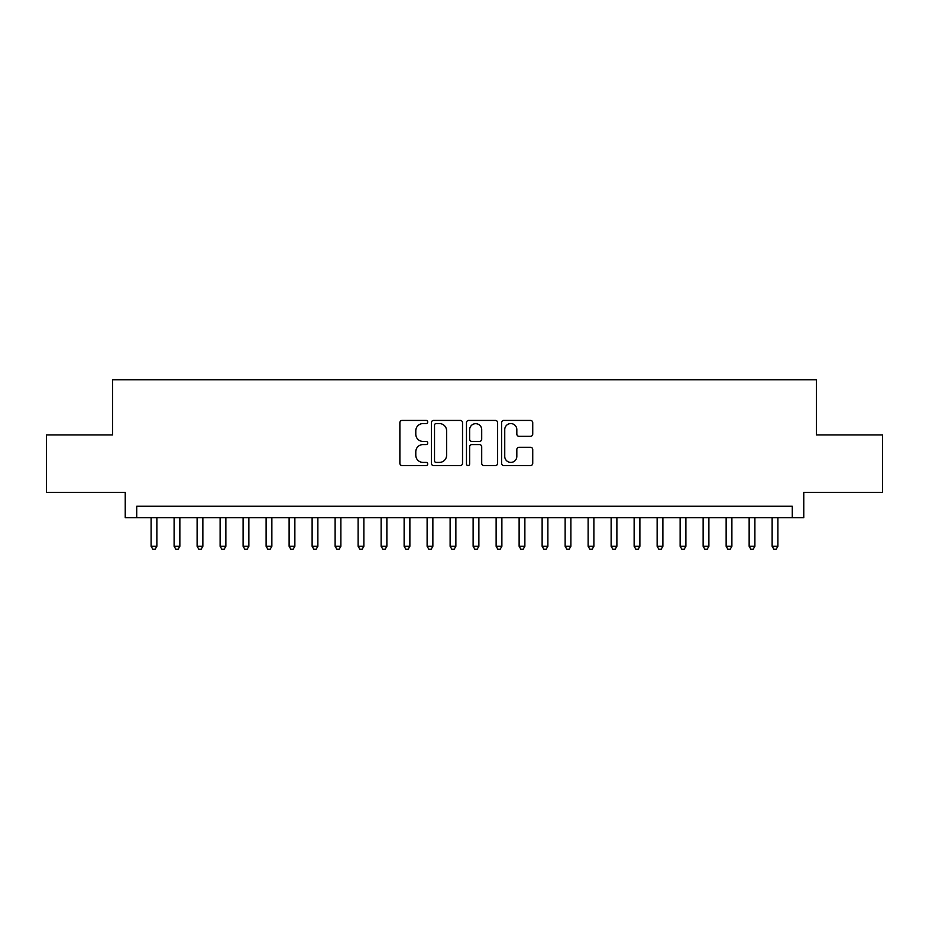 <?xml version="1.0" encoding="UTF-8"?>
<svg xmlns="http://www.w3.org/2000/svg" width="929" height="929" viewBox="0 0 929 929"><rect width="100%" height="100%" fill="white"/><g stroke="black" fill="none" stroke-linecap="round" stroke-linejoin="round"><path stroke-width="1.39" d="M427.7 421.998A1.579 1.579 0 0 0 426.121 420.419L402.129 420.419A2.253 2.253 0 0 0 399.876 422.672L399.876 463.316A2.253 2.253 0 0 0 402.129 465.568L426.121 465.568A1.579 1.579 0 0 0 427.7 463.989A1.579 1.579 0 0 0 426.121 462.41L423.009 462.41A7.223 7.223 0 0 1 415.786 455.187L415.786 451.796A7.223 7.223 0 0 1 423.009 444.573L426.121 444.573A1.579 1.579 0 0 0 427.7 442.994A1.579 1.579 0 0 0 426.121 441.414L423.009 441.414A7.223 7.223 0 0 1 415.786 434.191L415.786 430.801A7.223 7.223 0 0 1 423.009 423.578L426.121 423.578A1.579 1.579 0 0 0 427.7 421.998M530.482 436.328A2.253 2.253 0 0 0 532.735 434.075L532.735 422.672A2.253 2.253 0 0 0 530.482 420.419L503.843 420.419A2.253 2.253 0 0 0 501.579 422.672L501.579 463.316A2.253 2.253 0 0 0 503.843 465.568L530.482 465.568A2.253 2.253 0 0 0 532.735 463.316L532.735 449.543A2.253 2.253 0 0 0 530.482 447.279L519.079 447.279A2.253 2.253 0 0 0 516.826 449.543L516.826 456.371A6.038 6.038 0 0 1 510.787 462.41A6.038 6.038 0 0 1 504.749 456.371L504.749 429.616A6.038 6.038 0 0 1 510.787 423.578A6.038 6.038 0 0 1 516.826 429.616L516.826 434.075A2.253 2.253 0 0 0 519.079 436.328L530.482 436.328M792.274 517.743L803.771 517.743L803.771 492.451L882.55 492.451L882.55 434.946L816.417 434.946L816.417 379.74L112.583 379.74L112.583 434.946L46.45 434.946L46.45 492.451L125.229 492.451L125.229 517.743L792.274 517.743L792.274 506.247L136.726 506.247L136.726 517.743M462.526 422.672A2.253 2.253 0 0 0 460.261 420.419L433.622 420.419A2.253 2.253 0 0 0 431.37 422.672L431.37 463.316A2.253 2.253 0 0 0 433.622 465.568L460.261 465.568A2.253 2.253 0 0 0 462.526 463.316L462.526 422.672M468.739 420.419L495.378 420.419A2.253 2.253 0 0 1 497.63 422.672L497.63 463.316A2.253 2.253 0 0 1 495.378 465.568L483.974 465.568A2.253 2.253 0 0 1 481.71 463.316L481.71 446.837A2.253 2.253 0 0 0 479.457 444.573L471.897 444.573A2.253 2.253 0 0 0 469.633 446.837L469.633 463.989A1.579 1.579 0 0 1 468.053 465.568A1.579 1.579 0 0 1 466.474 463.989L466.474 422.672A2.253 2.253 0 0 1 468.739 420.419M436.107 423.578A1.579 1.579 0 0 0 434.528 425.157L434.528 460.83A1.579 1.579 0 0 0 436.107 462.41L439.382 462.41A7.223 7.223 0 0 0 446.605 455.187L446.605 430.801A7.223 7.223 0 0 0 439.382 423.578L436.107 423.578M481.71 429.732A6.038 6.038 0 0 0 475.671 423.694A6.038 6.038 0 0 0 469.633 429.732L469.633 439.15A2.253 2.253 0 0 0 471.897 441.414L479.457 441.414A2.253 2.253 0 0 0 481.71 439.15L481.71 429.732M151.102 517.743L151.102 546.275L156.862 546.275L156.862 517.743M156.862 546.275L155.131 549.26L152.832 549.26L151.102 546.275M174.106 517.743L174.106 546.275L179.854 546.275L179.854 517.743M179.854 546.275L178.136 549.26L175.836 549.26L174.106 546.275M197.111 517.743L197.111 546.275L202.859 546.275L202.859 517.743M202.859 546.275L201.128 549.26L198.829 549.26L197.111 546.275M220.115 517.743L220.115 546.275L225.863 546.275L225.863 517.743M225.863 546.275L224.133 549.26L221.834 549.26L220.115 546.275M243.108 517.743L243.108 546.275L248.867 546.275L248.867 517.743M248.867 546.275L247.137 549.26L244.838 549.26L243.108 546.275M266.112 517.743L266.112 546.275L271.86 546.275L271.86 517.743M271.86 546.275L270.142 549.26L267.842 549.26L266.112 546.275M289.116 517.743L289.116 546.275L294.865 546.275L294.865 517.743M294.865 546.275L293.134 549.26L290.835 549.26L289.116 546.275M312.121 517.743L312.121 546.275L317.869 546.275L317.869 517.743M317.869 546.275L316.139 549.26L313.839 549.26L312.121 546.275M335.114 517.743L335.114 546.275L340.873 546.275L340.873 517.743M340.873 546.275L339.143 549.26L336.844 549.26L335.114 546.275M358.118 517.743L358.118 546.275L363.866 546.275L363.866 517.743M363.866 546.275L362.147 549.26L359.848 549.26L358.118 546.275M381.122 517.743L381.122 546.275L386.87 546.275L386.87 517.743M386.87 546.275L385.14 549.26L382.841 549.26L381.122 546.275M404.127 517.743L404.127 546.275L409.875 546.275L409.875 517.743M409.875 546.275L408.145 549.26L405.845 549.26L404.127 546.275M427.119 517.743L427.119 546.275L432.868 546.275L432.868 517.743M432.868 546.275L431.149 549.26L428.85 549.26L427.119 546.275M450.124 517.743L450.124 546.275L455.872 546.275L455.872 517.743M455.872 546.275L454.153 549.26L451.854 549.26L450.124 546.275M473.128 517.743L473.128 546.275L478.876 546.275L478.876 517.743M478.876 546.275L477.146 549.26L474.847 549.26L473.128 546.275M496.132 517.743L496.132 546.275L501.881 546.275L501.881 517.743M501.881 546.275L500.15 549.26L497.851 549.26L496.132 546.275M519.125 517.743L519.125 546.275L524.873 546.275L524.873 517.743M524.873 546.275L523.155 549.26L520.855 549.26L519.125 546.275M542.13 517.743L542.13 546.275L547.878 546.275L547.878 517.743M547.878 546.275L546.159 549.26L543.86 549.26L542.13 546.275M565.134 517.743L565.134 546.275L570.882 546.275L570.882 517.743M570.882 546.275L569.152 549.26L566.853 549.26L565.134 546.275M588.127 517.743L588.127 546.275L593.886 546.275L593.886 517.743M593.886 546.275L592.156 549.26L589.857 549.26L588.127 546.275M611.131 517.743L611.131 546.275L616.879 546.275L616.879 517.743M616.879 546.275L615.161 549.26L612.861 549.26L611.131 546.275M634.135 517.743L634.135 546.275L639.884 546.275L639.884 517.743M639.884 546.275L638.165 549.26L635.866 549.26L634.135 546.275M657.14 517.743L657.14 546.275L662.888 546.275L662.888 517.743M662.888 546.275L661.158 549.26L658.858 549.26L657.14 546.275M680.133 517.743L680.133 546.275L685.892 546.275L685.892 517.743M685.892 546.275L684.162 549.26L681.863 549.26L680.133 546.275M703.137 517.743L703.137 546.275L708.885 546.275L708.885 517.743M708.885 546.275L707.166 549.26L704.867 549.26L703.137 546.275M726.141 517.743L726.141 546.275L731.889 546.275L731.889 517.743M731.889 546.275L730.171 549.26L727.871 549.26L726.141 546.275M749.146 517.743L749.146 546.275L754.894 546.275L754.894 517.743M754.894 546.275L753.164 549.26L750.864 549.26L749.146 546.275M772.138 517.743L772.138 546.275L777.898 546.275L777.898 517.743M777.898 546.275L776.168 549.26L773.869 549.26L772.138 546.275"/></g></svg>
